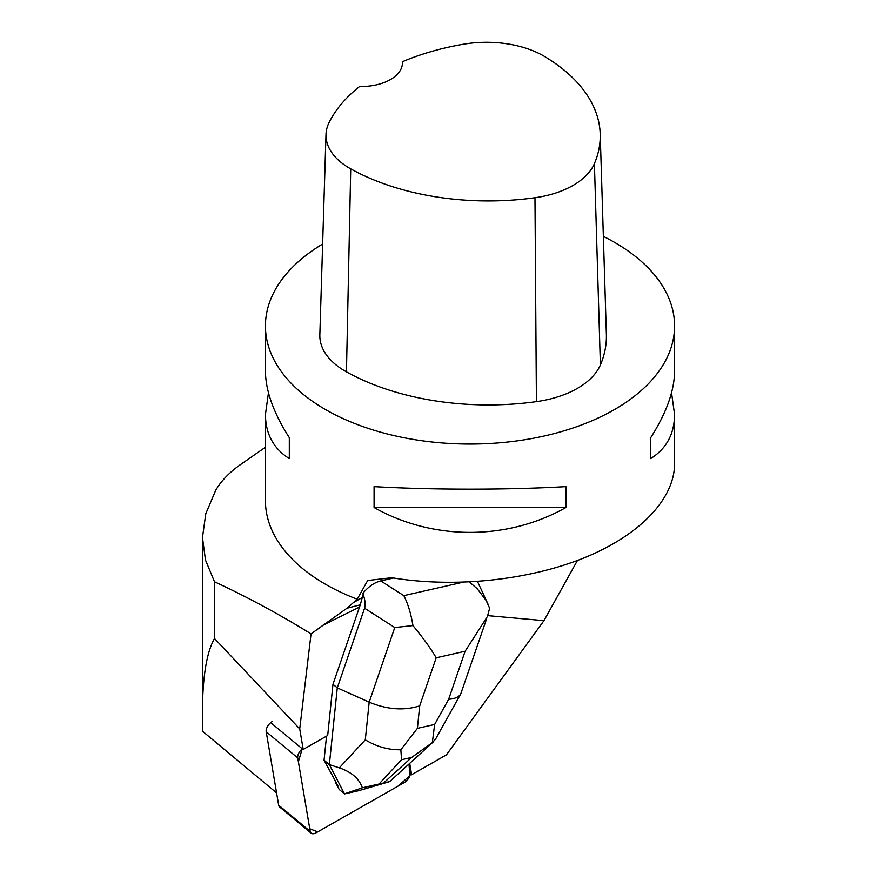 <?xml version="1.0" encoding="UTF-8"?>
<svg xmlns="http://www.w3.org/2000/svg" width="877" height="877" viewBox="0 0 877 877"><rect width="100%" height="100%" fill="white"/><g stroke="black" fill="none" stroke-linecap="round" stroke-linejoin="round"><path stroke-width="1.32" d="M311.138 833.15A8.123 4.385 129.7 0 0 316.126 832.777L404.045 782.701A8.123 4.385 129.7 0 0 410.37 772.352L408.967 764.053L409.943 775.663L397.972 786.165L317.748 831.856L309.756 828.765L298.377 761.718L302.258 748.826A8.123 4.385 129.7 0 0 297.731 757.914L310.206 831.396A8.123 4.385 129.7 0 0 311.138 833.15L279.599 806.95A8.123 4.385 -50.3 0 1 278.667 805.196L266.191 731.714A8.123 4.385 -50.3 0 1 272.506 721.365M671.541 392.753L674.577 414.459L674.577 463.856C674.435 499.298 639.497 535.496 583.654 558.057C527.647 580.519 453.891 588.061 391.69 577.713L367.671 580.519L357.224 599.21L346.952 608.232L360.272 604.823L363.703 592.348C368.954 586.264 374.643 582.449 380.761 580.903L393.521 578.009M487.711 615.632L543.948 620.653L577.45 560.469M543.948 620.653L446.404 754.9L411.357 774.851A8.123 4.385 129.7 0 0 411.368 773.174L409.702 763.385M270.73 722.637L303.245 749.649A8.123 4.385 129.7 0 1 305.043 748.377L327.691 735.485L332.975 684.279L360.272 604.823M303.245 749.649L299.726 728.897L311.05 633.874L346.952 608.232M324.052 760.216L335.135 780.552A26.387 14.251 129.7 0 0 338.007 786.11L337.02 785.288L339.169 789.453L344.464 793.849L329.346 764.623L324.052 760.216L326.54 736.143M338.007 786.11L335.135 780.552M410.359 774.029L411.357 774.851M276.573 792.896L202.73 731.396L202.423 713.494C202.466 677.625 206.49 652.62 214.503 638.478L299.726 728.897M265.435 447.226L239.75 465.117C228.952 472.856 220.96 481.221 215.742 490.21L205.788 513.714L202.477 537.535L205.481 560.03L214.503 581.78C246.601 596.623 278.787 613.988 311.05 633.874M357.224 599.21A204.571 118.11 180 0 1 265.435 500.668L265.435 414.459L268.461 392.753M322.637 244.025A204.571 118.11 0 0 0 265.435 325.948A204.571 118.11 0 0 0 325.345 409.46A204.571 118.11 0 0 0 548.289 435.069A204.571 118.11 0 0 0 674.577 325.948A204.571 118.11 0 0 0 640.681 260.831A204.571 118.11 0 0 0 603.354 236.373M265.435 325.948L265.435 371.059C265.588 390.714 273.547 412.935 289.311 437.7L289.311 458.583C273.547 448.673 265.588 433.962 265.435 414.459M565.928 507.52C507.081 540.67 432.931 540.67 374.084 507.52L374.084 486.636C432.931 489.991 507.081 489.991 565.928 486.636L565.928 507.52L374.084 507.52M674.577 414.459C674.424 433.962 666.454 448.673 650.701 458.583L650.701 437.7C666.454 412.935 674.424 390.714 674.577 371.059L674.577 325.948M402.379 61.741A40.912 23.624 0 0 1 402.433 62.859A40.912 23.624 0 0 1 359.658 86.461A198.41 114.547 0 0 0 329.149 122.374A80.772 46.634 0 0 0 326.003 134.455L319.842 334.839A86.944 50.197 0 0 0 346.448 371.87A204.571 118.11 0 0 0 536.417 401.633A86.944 50.197 0 0 0 600.394 364.92A204.571 118.11 0 0 0 606.38 334.389L600.208 134.017A198.41 114.547 0 0 0 544.727 56.577A80.772 46.634 0 0 0 463.714 44.201A198.41 114.547 0 0 0 402.379 61.741L402.379 64.032M326.003 134.455A80.772 46.634 0 0 0 350.723 168.866A198.41 114.547 0 0 0 534.97 197.731A80.772 46.634 0 0 0 594.409 163.615A198.41 114.547 0 0 0 600.208 134.017M289.311 458.583L289.311 437.7M650.701 437.7L650.701 458.583M214.503 638.478L214.503 581.78M332.975 684.279L337.283 687.853L329.346 764.623L339.311 767.868C351.534 772.023 359.219 778.666 362.354 787.809L344.464 793.849M344.584 793.904L358.693 790.703L389.673 781.615L362.354 787.809M400.844 749.758L401.556 759.723L411.708 757.421L432.339 742.611L434.641 724.457L417.386 728.37L400.844 749.758C388.599 750.032 376.748 746.733 365.292 739.837L369.184 702.17L337.283 687.853L364.569 608.21L394.76 627.526L369.184 702.17C387.272 709.636 404.111 710.863 419.71 705.842L436.176 657.816C431.254 649.177 423.514 638.445 412.957 625.597C410.984 613.659 407.937 603.683 403.826 595.647L380.761 580.903M362.859 593.51C365.139 599.846 365.709 604.746 364.569 608.21M469.392 581.988L477.274 588.774L486.11 600.405L489.629 608.21L487.437 616.476L465.117 651.249L448.662 699.276C454.9 698.826 458.934 697.018 460.776 693.86L486.603 618.811M432.339 742.611L435.562 739.147M412.957 625.597L394.76 627.526M297.731 757.914L266.191 731.714M278.667 805.196L310.206 831.396M353.234 602.707L361.752 597.774M359.417 607.103L322.363 625.542M410.37 772.341L411.368 773.174M534.97 197.731L536.417 401.633M350.723 168.866L346.448 371.87M594.409 163.615L600.394 364.92M448.662 699.276L434.641 724.457M436.176 657.816L465.117 651.249M417.386 728.37L419.71 705.842M462.892 582.251L403.826 595.647M365.292 739.837L339.311 767.868M411.708 757.421L384.356 782.317M379.609 783.391L401.556 759.723M202.423 713.494L202.423 537.535M477.505 581.506L487.875 603.858M460.776 693.86L435.716 738.872M389.684 781.604L433.501 741.723"/></g></svg>
